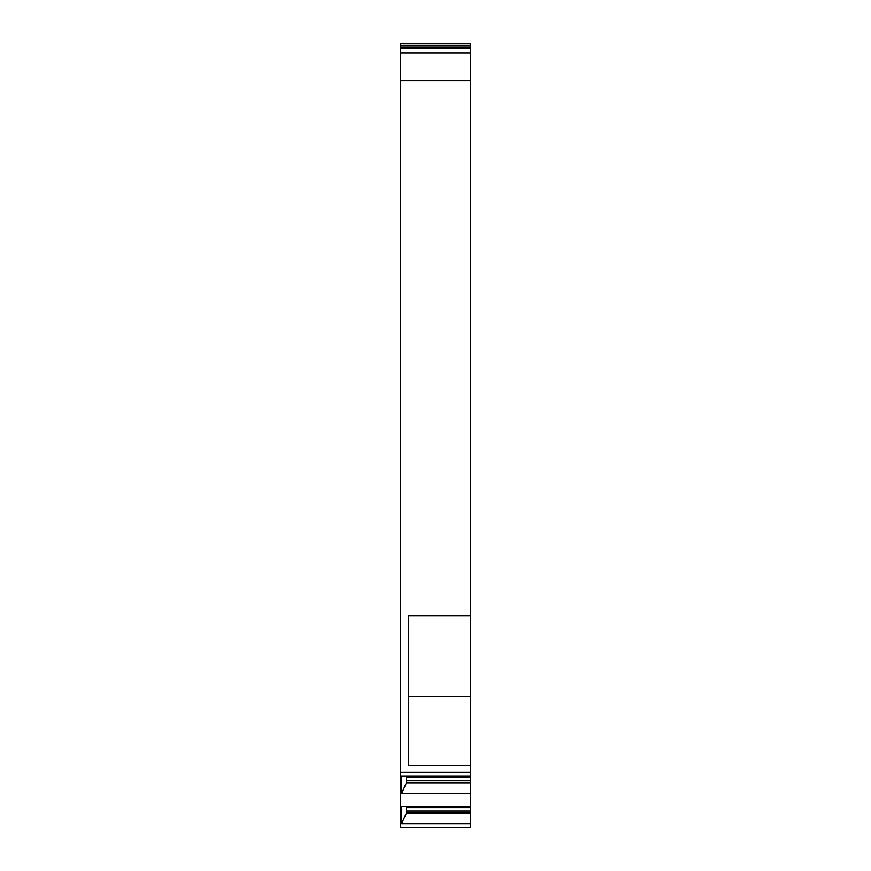 <?xml version="1.0" encoding="UTF-8"?>
<svg xmlns="http://www.w3.org/2000/svg" width="871" height="871" viewBox="0 0 871 871"><rect width="100%" height="100%" fill="white"/><g stroke="black" fill="none" stroke-linecap="round" stroke-linejoin="round"><path stroke-width="1.31" d="M470.525 696.452L470.525 827.45L400.475 827.45L400.475 80.546L470.525 80.546L470.525 696.452L408.477 696.452M470.525 80.546L470.525 52.935L400.475 52.935L400.475 48.558L470.525 48.558L470.525 52.935M470.525 47.088L400.475 47.088L400.475 43.55L470.525 43.55L470.525 48.558M400.475 47.088L400.475 48.558M400.475 80.546L400.475 52.935M470.525 765.718L408.477 765.718L408.477 615.786L470.525 615.786M470.525 772.294L400.475 772.294M470.525 793.535L401.585 793.535L401.585 775.985L470.525 775.985M470.525 806.208L401.585 806.208L401.585 823.759L406.409 813.035L406.409 806.208M470.525 823.759L401.585 823.759M401.585 793.535L406.409 782.811L406.409 775.985M470.525 780.862L406.409 780.862M470.525 782.811L406.409 782.811M470.525 811.086L406.409 811.086M470.525 813.035L406.409 813.035M470.525 777.444L406.409 777.444M470.525 807.667L406.409 807.667M400.475 45.183L470.525 45.183"/></g></svg>
